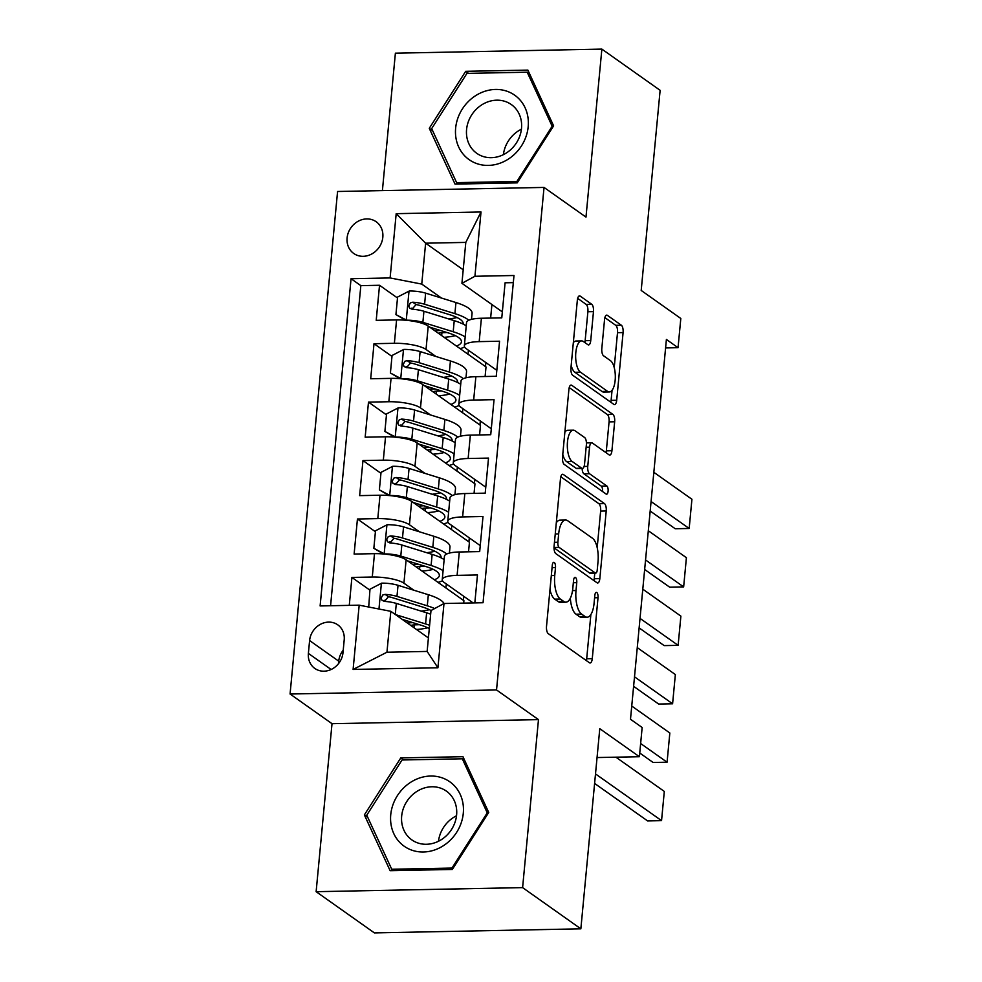 <?xml version="1.0" encoding="UTF-8"?>
<svg xmlns="http://www.w3.org/2000/svg" width="982" height="982" viewBox="0 0 982 982"><rect width="100%" height="100%" fill="white"/><g stroke="black" fill="none" stroke-linecap="round" stroke-linejoin="round"><path stroke-width="1.47" d="M554.265 562.465A4.173 1.645 88.9 0 0 553.799 562.305A4.173 1.645 88.9 0 0 552.277 565.337L546.52 626.283A5.966 2.345 88.9 0 0 548.263 633.636L589.433 662.764A5.966 2.345 88.9 0 0 590.096 662.985A5.966 2.345 88.9 0 0 592.269 658.652L598.026 597.707A4.173 1.645 88.9 0 0 596.811 592.563A4.173 1.645 88.9 0 0 596.344 592.404A4.173 1.645 88.9 0 0 594.822 595.436L594.073 603.329A19.075 7.512 88.9 0 1 587.138 617.224A19.075 7.512 88.9 0 1 585.027 616.5L581.59 614.081A19.075 7.512 88.9 0 1 576.004 590.55L576.753 582.657A4.173 1.645 88.9 0 0 575.538 577.514A4.173 1.645 88.9 0 0 575.071 577.355A4.173 1.645 88.9 0 0 573.549 580.387L572.813 588.279A19.075 7.512 88.9 0 1 565.865 602.175A19.075 7.512 88.9 0 1 563.754 601.45L560.329 599.032A19.075 7.512 88.9 0 1 554.744 575.501L555.481 567.608A4.173 1.645 88.9 0 0 554.265 562.465M347.1 237.963A19.431 17.148 -54.7 0 0 353.741 253.479A19.431 17.148 -54.7 0 0 371.92 253.884A19.431 17.148 -54.7 0 0 382.82 237.263A19.431 17.148 -54.7 0 0 376.18 221.748A19.431 17.148 -54.7 0 0 358 221.343A19.431 17.148 -54.7 0 0 347.1 237.963M593.472 311.625A5.966 2.345 88.9 0 0 591.729 304.273L580.178 296.098A5.966 2.345 88.9 0 0 579.515 295.877A5.966 2.345 88.9 0 0 577.342 300.21L570.947 367.894A5.966 2.345 88.9 0 0 572.69 375.247L613.86 404.375A5.966 2.345 88.9 0 0 614.523 404.596A5.966 2.345 88.9 0 0 616.696 400.263L623.091 332.579A5.966 2.345 88.9 0 0 621.348 325.226L607.392 315.357A5.966 2.345 88.9 0 0 606.729 315.124A5.966 2.345 88.9 0 0 604.556 319.469L601.819 348.438A5.966 2.345 88.9 0 0 603.574 355.791L610.485 360.689A15.945 6.285 88.9 0 1 615.297 378.156A15.945 6.285 88.9 0 1 609.356 391.965A15.945 6.285 88.9 0 1 607.588 391.364L580.485 372.19A15.945 6.285 88.9 0 1 575.673 354.723A15.945 6.285 88.9 0 1 581.626 340.914A15.945 6.285 88.9 0 1 583.382 341.515L587.899 344.707A5.966 2.345 88.9 0 0 588.562 344.928A5.966 2.345 88.9 0 0 590.734 340.582L593.472 311.625L587.887 311.736A5.966 2.345 88.9 0 0 586.144 304.383L577.662 298.381M522.608 887.618L538.48 719.622L332.014 723.685L316.13 891.681L522.608 887.618L580.853 928.825L599.781 728.693L639.392 756.717L642.154 727.502L630.493 719.266L666.397 339.453L678.046 347.689L680.808 318.475L641.197 290.451L660.125 90.319L601.868 49.1L395.39 53.175L382.403 190.606M538.48 719.622L496.536 689.953L544.04 187.427L585.984 217.096L601.868 49.1M563.312 474.478A5.966 2.345 88.9 0 0 562.649 474.257A5.966 2.345 88.9 0 0 560.489 478.59L554.081 546.274A5.966 2.345 88.9 0 0 555.824 553.627L596.995 582.756A5.966 2.345 88.9 0 0 597.657 582.977A5.966 2.345 88.9 0 0 599.83 578.631L606.225 510.959A5.966 2.345 88.9 0 0 604.482 503.606L563.312 474.478L561.999 474.502M562.514 457.084L568.909 389.4A5.966 2.345 88.9 0 1 571.082 385.067A5.966 2.345 88.9 0 1 571.745 385.288L612.915 414.416A5.966 2.345 88.9 0 1 614.658 421.769L611.921 450.726A5.966 2.345 88.9 0 1 609.748 455.071A5.966 2.345 88.9 0 1 609.086 454.85L592.392 443.042A5.966 2.345 88.9 0 0 591.729 442.808A5.966 2.345 88.9 0 0 589.568 447.154L587.752 466.364A5.966 2.345 88.9 0 0 589.495 473.717L606.876 486.016A4.173 1.645 88.9 0 1 608.14 490.595A4.173 1.645 88.9 0 1 606.581 494.204A4.173 1.645 88.9 0 1 606.115 494.044L564.257 464.437A5.966 2.345 88.9 0 1 562.514 457.084M580.853 928.825L374.387 932.9L316.13 891.681M413.557 309.33L411.814 308.103M397.501 297.988L379.531 285.271L376.216 320.328L396.581 319.923L394.371 343.295A24.292 6.223 5.4 0 1 426.016 349.457L435.959 356.491M408.033 367.771L406.29 366.544M391.978 356.417L374.007 343.7L370.693 378.757L391.057 378.365L388.847 401.736A24.292 6.223 5.4 0 1 420.492 407.886L430.435 414.92M402.51 426.2L400.766 424.973M386.454 414.846L368.483 402.129L365.169 437.199L385.533 436.794L383.324 460.165A24.292 6.223 5.4 0 1 414.969 466.315L424.911 473.349M396.986 484.642L395.243 483.402M380.93 473.287L362.959 460.57L359.645 495.628L380.009 495.223L377.8 518.594A24.292 6.223 5.4 0 1 409.445 524.756L419.388 531.79M391.462 543.071L389.719 541.843M375.406 531.716L357.436 518.999L354.121 554.057L374.486 553.664A24.292 6.223 5.4 0 1 406.131 559.814L463.921 600.702L463.688 603.108M474.834 602.887L477.473 574.961L457.096 575.366A24.292 6.223 5.4 0 0 442.244 579.675A24.292 6.223 5.4 0 0 444.097 582.4L473.115 602.923M442.244 579.675L444.453 556.291A24.292 6.223 5.4 0 1 459.306 551.982L479.682 551.589L482.997 516.52L462.62 516.925A24.292 6.223 5.4 0 0 447.767 521.233A24.292 6.223 5.4 0 0 449.621 523.958L480.247 545.624M447.767 521.233L449.977 497.862A24.292 6.223 -174.6 0 1 464.83 493.553L485.206 493.148L488.52 458.091L468.144 458.496A24.292 6.223 5.4 0 0 453.291 462.804A24.292 6.223 5.4 0 0 455.145 465.529L485.771 487.195M453.291 462.804L455.501 439.433A24.292 6.223 -174.6 0 1 470.353 435.124L490.73 434.719L494.044 399.662L473.668 400.055A24.292 6.223 5.4 0 0 458.815 404.363A24.292 6.223 5.4 0 0 460.668 407.1L491.295 428.753M458.815 404.363L461.024 380.991A24.292 6.223 -174.6 0 1 475.877 376.683L496.254 376.29L499.568 341.22L479.191 341.626A24.292 6.223 5.4 0 0 464.339 345.934A24.292 6.223 5.4 0 0 466.192 348.659L496.818 370.324M396.581 319.923A24.292 6.223 -174.6 0 1 428.226 326.085L486.016 366.961L485.108 376.511M391.057 378.365A24.292 6.223 -174.6 0 1 422.702 384.514L480.493 425.402L479.584 434.94M385.533 436.794A24.292 6.223 -174.6 0 1 417.178 442.943L474.969 483.831L474.06 493.369M380.009 495.223A24.292 6.223 -174.6 0 1 411.654 501.385L469.445 542.26L468.537 551.81M342.988 652.735L344.203 639.871A18.83 16.62 -54.7 0 0 337.771 624.847A18.83 16.62 -54.7 0 0 320.169 624.454A18.83 16.62 -54.7 0 0 309.6 640.559L308.385 653.411A18.83 16.62 -54.7 0 0 314.817 668.435A18.83 16.62 -54.7 0 0 332.432 668.828A18.83 16.62 -54.7 0 0 342.988 652.735M496.536 689.953L290.071 694.016L337.575 191.49L544.04 187.427M379.531 285.271L360.836 285.639L351.053 278.716L320.12 605.943L359.179 605.17L390.824 611.32L428.41 637.919M351.053 278.716L390.112 277.943L396.188 213.671L481.008 211.989L474.932 276.273L513.991 275.5L483.058 602.727L443.999 603.5L437.923 667.772L353.103 669.442L359.179 605.17M369.883 590.145L351.912 577.428L372.276 577.035A24.292 6.223 5.4 0 1 403.921 583.185L413.864 590.219M513.316 282.632L505.092 282.791L501.777 317.849L481.401 318.254A24.292 6.223 -174.6 0 0 466.548 322.562L464.339 345.934M357.436 518.999L377.8 518.594M362.959 460.57L383.324 460.165M368.483 402.129L388.847 401.736M374.007 343.7L394.371 343.295M360.836 285.639L330.578 605.734M351.912 577.428L349.273 605.366M463.209 269.792L425.623 243.192L421.757 284.093L441.483 298.049M491.921 304.518L490.632 318.07M390.824 611.32L386.957 652.22L427.133 651.434L431 610.534L443.999 603.5A46.449 11.907 5.4 0 0 428.336 594.711L427.293 605.808L396.974 596.405A16.093 4.124 -174.6 0 0 385.116 594.38L382.747 595.031L381.151 598.124L381.937 600.223L384.453 601.389A16.093 4.124 5.4 0 1 396.311 603.414L426.63 612.817A46.449 11.907 5.4 0 1 430.656 614.192M332.014 723.685L290.071 694.016M665.6 347.935L678.046 347.689M597.044 757.552L639.392 756.717M502.342 311.895L461.933 283.307L465.799 242.407L425.623 243.192L396.188 213.671M479.965 425.034L480.345 421.02M474.441 483.463L474.822 479.449M468.917 541.892L469.298 537.878M463.394 600.333L463.774 596.32M485.489 366.593L485.869 362.579M414.036 627.744L414.306 624.883M385.938 601.5L384.195 600.272M445.926 587.96L446.307 583.946M419.56 569.315L419.83 566.454M425.083 510.873L425.353 508.013M451.45 529.531L451.83 525.517M430.607 452.444L430.877 449.584M456.974 471.102L457.354 467.088M436.131 394.015L436.401 391.155M462.497 412.661L462.878 408.647M474.932 276.273L461.933 283.307M421.757 284.093L390.112 277.943M441.655 335.574L441.925 332.714M468.021 354.232L468.402 350.218M386.957 652.22L353.103 669.442M427.133 651.434L437.923 667.772M481.008 211.989L465.799 242.407M343.221 650.219A18.83 16.62 -54.7 0 0 338.729 661.168L338.495 663.672M488.729 812.458L462.964 756.692L400.791 757.908L364.371 814.913L390.124 870.69L452.309 869.463L488.729 812.458M465.689 71.318L429.269 128.323L455.034 184.1L517.207 182.873L553.627 125.868L527.874 70.103L465.689 71.318L468.561 73.355M367.734 817.294L364.371 814.913M403.663 759.945L400.791 757.908M432.632 130.704L429.269 128.323M549.981 589.691A19.075 7.512 88.9 0 0 554.744 599.143L560.329 599.032M565.865 602.175L560.28 602.285A19.075 7.512 88.9 0 1 558.169 601.561L554.744 599.143M570.333 598.198A19.075 7.512 88.9 0 0 576.017 614.192L581.59 614.081M587.138 617.224L581.553 617.334A19.075 7.512 88.9 0 1 579.441 616.61L576.017 614.192M586.364 660.591A5.966 2.345 88.9 0 0 586.684 658.762L590.869 614.56M597.191 547.661L600.64 511.07A5.966 2.345 88.9 0 0 598.897 503.717L560.796 476.749M593.938 580.583A5.966 2.345 88.9 0 0 594.245 578.742L594.785 573.12M557.886 542.224A4.173 1.645 88.9 0 0 559.102 547.379L595.239 572.948A4.173 1.645 88.9 0 0 595.706 573.095A4.173 1.645 88.9 0 0 597.228 570.063L598.013 561.741A19.075 7.512 88.9 0 0 592.428 538.21L567.719 520.742A19.075 7.512 88.9 0 0 565.607 520.018A19.075 7.512 88.9 0 0 558.672 533.913L557.886 542.224L554.462 542.297M595.706 573.095L590.121 573.206A4.173 1.645 88.9 0 1 589.666 573.058L554.02 547.833M565.607 520.018L560.035 520.129A19.075 7.512 88.9 0 0 556.303 522.792M569.229 387.571L607.33 414.527L612.915 414.416M606.017 452.677A5.966 2.345 88.9 0 0 606.336 450.836L609.073 421.879A5.966 2.345 88.9 0 0 607.33 414.527M582.117 468.451A5.966 2.345 88.9 0 0 583.909 473.827L601.291 486.127L606.876 486.016M602.494 491.491A4.173 1.645 88.9 0 0 601.291 486.127M575.071 430.779A15.945 6.285 88.9 0 0 573.304 430.177A15.945 6.285 88.9 0 0 567.351 443.999A15.945 6.285 88.9 0 0 572.162 461.466L581.712 468.218A5.966 2.345 88.9 0 0 582.375 468.439A5.966 2.345 88.9 0 0 584.548 464.105L586.364 444.883A5.966 2.345 88.9 0 0 584.621 437.53L575.071 430.779M573.304 430.177L567.719 430.288A15.945 6.285 88.9 0 0 564.871 432.129M562.772 454.371A15.945 6.285 88.9 0 0 566.589 461.577L572.162 461.466M582.375 468.439L576.79 468.549A5.966 2.345 88.9 0 1 576.139 468.328L566.589 461.577M584.83 342.534A5.966 2.345 88.9 0 0 585.149 340.693L587.887 311.736M581.626 340.914L576.041 341.024A15.945 6.285 88.9 0 0 573.328 342.669M571.18 365.451A15.945 6.285 88.9 0 0 574.9 372.301L580.485 372.19M609.356 391.965L603.77 392.076A15.945 6.285 88.9 0 1 602.003 391.474L574.9 372.301M614.216 367.538L617.506 332.689A5.966 2.345 88.9 0 0 615.763 325.337L604.875 317.628M610.792 402.203A5.966 2.345 88.9 0 0 611.111 400.374L612.056 390.32M402.154 619.335L420.456 625.018A38.556 9.894 5.4 0 1 429.294 628.64M594.601 783.427L647.604 820.915L661.549 820.645L595.497 773.914M395.402 614.56L425.574 623.926A46.449 11.907 5.4 0 1 429.6 625.288M368.704 607.023L369.981 589.212L381.691 583.148A16.093 4.124 5.4 0 1 398.029 585.309L428.336 594.711M615.91 757.183L664.311 791.431L661.549 820.645M429.38 609.675A38.556 9.894 5.4 0 1 421.118 611.111M419.375 624.675A46.449 11.907 -174.6 0 1 415.644 624.822A11.232 2.885 -174.6 0 0 410.795 625.448M407.432 623.079A19.124 4.91 5.4 0 1 412.501 622.686L412.514 622.551M434.67 608.545A46.449 11.907 -174.6 0 0 427.293 605.808M416.491 629.474A38.556 9.894 -174.6 0 0 427.661 627.793M384.404 601.389L388.467 596.749A8.2 2.099 5.4 0 1 391.855 597.498L422.162 606.901A38.556 9.894 5.4 0 1 431 610.534M390.738 814.729A39.476 34.836 -54.7 0 0 423.426 851.995A39.476 34.836 -54.7 0 0 463.283 813.305A39.476 34.836 -54.7 0 0 430.607 776.038A39.476 34.836 -54.7 0 0 390.738 814.729M401.675 816.067A29.89 26.379 -54.7 0 0 411.875 839.917A29.89 26.379 -54.7 0 0 439.838 840.543A29.89 26.379 -54.7 0 0 456.605 814.974A29.89 26.379 -54.7 0 0 446.393 791.124A29.89 26.379 -54.7 0 0 418.442 790.498A29.89 26.379 -54.7 0 0 401.675 816.067M462.301 758.791L487.256 812.826L451.978 868.063L391.732 869.242L366.765 815.207L402.055 759.982L462.301 758.791L464.732 760.51M488.115 813.427L487.256 812.826M452.825 868.665L451.978 868.063M393.672 870.617L391.732 869.242M456.52 815.772A29.89 26.379 -54.7 0 0 438.488 841.255M470.673 160.68A39.476 34.836 -54.7 0 0 521.528 145.802A39.476 34.836 -54.7 0 0 513.156 94.174A39.476 34.836 -54.7 0 0 462.301 109.051A39.476 34.836 -54.7 0 0 470.673 160.68M477.952 154.1A29.89 26.379 -54.7 0 0 516.029 143.507A29.89 26.379 -54.7 0 0 511.303 104.534A29.89 26.379 -54.7 0 0 510.124 103.761A29.89 26.379 -54.7 0 0 472.06 114.354A29.89 26.379 -54.7 0 0 476.786 153.327A29.89 26.379 -54.7 0 0 477.952 154.1M466.953 73.392L527.199 72.202L552.166 126.236L516.876 181.474L456.63 182.652L431.675 128.617L466.953 73.392M529.642 73.92L527.199 72.202M553.013 126.838L552.166 126.236M517.723 182.075L516.876 181.474M458.569 184.027L456.63 182.652M521.417 129.182A29.89 26.379 -54.7 0 0 503.385 154.665M449.4 553.087L449.977 547.06A46.449 11.907 5.4 0 0 433.86 536.27L403.541 526.868A16.093 4.124 5.4 0 0 387.215 524.719L375.505 530.783L373.847 548.312L384.453 553.934A16.093 4.124 5.4 0 1 400.791 556.082L431.098 565.497A46.449 11.907 5.4 0 1 443.091 570.689M407.677 560.906L425.979 566.577A38.556 9.894 5.4 0 1 439.347 575.538A38.556 9.894 5.4 0 1 434.339 579.761M639.736 753.01L653.128 762.486L667.073 762.204L640.632 743.509M442.538 580.828A46.449 11.907 5.4 0 1 437.984 582.351M631.745 706.046L669.834 732.989L667.073 762.204M434.903 551.233A38.556 9.894 5.4 0 1 426.642 552.682M383.508 553.971L373.847 548.312M424.899 566.246A46.449 11.907 -174.6 0 1 421.168 566.393A11.232 2.885 -174.6 0 0 416.319 567.019M412.956 564.638A19.124 4.91 5.4 0 1 418.025 564.245L418.037 564.122M446.7 554.008A46.449 11.907 -174.6 0 0 432.817 547.379L402.497 537.976A16.093 4.124 -174.6 0 0 390.64 535.939L388.271 536.602L386.675 539.695L387.46 541.794L389.977 542.96A16.093 4.124 5.4 0 1 401.834 544.985L432.154 554.388A46.449 11.907 5.4 0 1 444.134 559.58M422.014 571.045A38.556 9.894 -174.6 0 0 433.185 569.351M389.928 542.948L393.991 538.32A8.2 2.099 5.4 0 1 397.379 539.069L427.686 548.472A38.556 9.894 5.4 0 1 441.065 557.42A38.556 9.894 5.4 0 1 440.992 557.801M454.924 494.658L455.501 488.631A46.449 11.907 5.4 0 0 439.384 477.841L409.064 468.439A16.093 4.124 5.4 0 0 392.739 466.29L381.028 472.354L379.371 489.883L389.977 495.505A16.093 4.124 5.4 0 1 406.303 497.653L436.622 507.056A46.449 11.907 5.4 0 1 448.614 512.248M413.201 502.465L431.503 508.148A38.556 9.894 5.4 0 1 444.871 517.109A38.556 9.894 5.4 0 1 439.862 521.332M633.611 686.332L658.652 704.045L672.596 703.775L634.507 676.831M448.062 522.387A46.449 11.907 5.4 0 1 443.508 523.909M637.269 647.617L675.358 674.56L672.596 703.775M440.427 492.804A38.556 9.894 5.4 0 1 432.166 494.253M389.032 495.542L379.371 489.883M430.423 507.817A46.449 11.907 -174.6 0 1 426.691 507.952A11.232 2.885 -174.6 0 0 421.843 508.578M418.479 506.209A19.124 4.91 5.4 0 1 423.549 505.816L423.561 505.681M452.223 495.579A46.449 11.907 -174.6 0 0 438.34 488.95L408.021 479.535A16.093 4.124 -174.6 0 0 396.163 477.51L393.794 478.173L392.199 481.254L392.984 483.365L395.5 484.519A16.093 4.124 5.4 0 1 407.358 486.556L437.677 495.959A46.449 11.907 5.4 0 1 449.658 501.151M427.538 512.616A38.556 9.894 -174.6 0 0 438.708 510.922M395.451 484.519L399.514 479.879A8.2 2.099 5.4 0 1 402.902 480.628L433.209 490.03A38.556 9.894 5.4 0 1 446.589 498.991A38.556 9.894 5.4 0 1 446.515 499.372M460.448 436.229L461.024 430.202A46.449 11.907 5.4 0 0 444.907 419.412L414.588 410.01A16.093 4.124 5.4 0 0 398.262 407.849L386.552 413.913L384.895 431.442L395.5 437.064A16.093 4.124 5.4 0 1 411.826 439.224L442.146 448.627A46.449 11.907 5.4 0 1 454.138 453.819M418.725 444.036L437.027 449.719A38.556 9.894 5.4 0 1 450.394 458.668A38.556 9.894 5.4 0 1 445.386 462.903M639.135 627.903L664.176 645.616L678.12 645.346L640.031 618.39M453.586 463.958A46.449 11.907 5.4 0 1 449.032 465.48M642.793 589.175L680.882 616.119L678.12 645.346M445.951 434.375A38.556 9.894 5.4 0 1 437.69 435.812M394.555 437.1L384.895 431.442M435.947 449.375A46.449 11.907 -174.6 0 1 432.215 449.523A11.232 2.885 -174.6 0 0 427.366 450.149M424.003 447.78A19.124 4.91 5.4 0 1 429.073 447.387L429.085 447.252M457.747 437.137A46.449 11.907 -174.6 0 0 443.864 430.509L413.545 421.106A16.093 4.124 -174.6 0 0 401.687 419.081L399.318 419.731L397.722 422.825L398.508 424.924L401.024 426.09A16.093 4.124 5.4 0 1 412.882 428.115L443.201 437.518A46.449 11.907 5.4 0 1 455.182 442.71M433.062 454.175A38.556 9.894 -174.6 0 0 444.232 452.481M400.975 426.09L405.038 421.45A8.2 2.099 5.4 0 1 408.426 422.199L438.733 431.601A38.556 9.894 5.4 0 1 452.113 440.562A38.556 9.894 5.4 0 1 452.039 440.943M465.971 377.788L466.548 371.761A46.449 11.907 5.4 0 0 450.431 360.971L420.112 351.568A16.093 4.124 5.4 0 0 403.786 349.42L392.063 355.484L390.406 373.013L401.024 378.635A16.093 4.124 5.4 0 1 417.35 380.783L447.669 390.198A46.449 11.907 5.4 0 1 459.662 395.378M424.249 385.607L442.551 391.278A38.556 9.894 5.4 0 1 455.918 400.239A38.556 9.894 5.4 0 1 450.91 404.461M644.658 569.474L669.687 587.187L683.644 586.905L645.555 559.961M459.097 405.529A46.449 11.907 5.4 0 1 454.556 407.051M648.316 530.746L686.406 557.69L683.644 586.905M451.475 375.934A38.556 9.894 5.4 0 1 443.213 377.383M400.079 378.671L390.406 373.013M441.47 390.946A46.449 11.907 -174.6 0 1 437.739 391.094A11.232 2.885 -174.6 0 0 432.89 391.72M429.527 389.338A19.124 4.91 5.4 0 1 434.596 388.946L434.609 388.823M463.271 378.708A46.449 11.907 -174.6 0 0 449.375 372.08L419.068 362.677A16.093 4.124 -174.6 0 0 407.211 360.639L404.842 361.302L403.246 364.396L404.032 366.495L406.548 367.649A16.093 4.124 5.4 0 1 418.406 369.686L448.713 379.089A46.449 11.907 5.4 0 1 460.705 384.281M438.586 395.746A38.556 9.894 -174.6 0 0 449.756 394.052M406.499 367.649L410.562 363.021A8.2 2.099 5.4 0 1 413.95 363.757L444.257 373.172A38.556 9.894 5.4 0 1 457.637 382.121A38.556 9.894 5.4 0 1 457.563 382.501M471.495 319.359L472.072 313.332A46.449 11.907 5.4 0 0 455.955 302.542L425.636 293.139A16.093 4.124 5.4 0 0 409.31 290.991L397.587 297.055L395.93 314.584L406.548 320.206A16.093 4.124 5.4 0 1 422.874 322.354L453.193 331.756A46.449 11.907 5.4 0 1 465.186 336.949M429.772 327.166L448.074 332.849A38.556 9.894 5.4 0 1 461.442 341.81A38.556 9.894 5.4 0 1 456.434 346.032M650.182 511.033L675.211 528.746L689.168 528.476L651.078 501.532M464.621 347.088A46.449 11.907 5.4 0 1 460.079 348.61M653.84 472.317L691.929 499.261L689.168 528.476M456.998 317.505A38.556 9.894 5.4 0 1 448.737 318.954M405.603 320.242L395.93 314.584M446.994 332.517A46.449 11.907 -174.6 0 1 443.263 332.653A11.232 2.885 -174.6 0 0 438.414 333.279M435.051 330.909A19.124 4.91 5.4 0 1 440.12 330.517L440.132 330.382M468.795 320.279A46.449 11.907 -174.6 0 0 454.899 313.651L424.592 304.236A16.093 4.124 -174.6 0 0 412.735 302.21L410.366 302.873L408.77 305.954L409.555 308.066L412.072 309.22A16.093 4.124 5.4 0 1 423.929 311.257L454.236 320.66A46.449 11.907 5.4 0 1 466.229 325.852M444.11 337.317A38.556 9.894 -174.6 0 0 455.28 335.623M412.023 309.22L416.086 304.58A8.2 2.099 5.4 0 1 419.474 305.328L449.781 314.731A38.556 9.894 5.4 0 1 463.16 323.692A38.556 9.894 5.4 0 1 463.087 324.072M428.226 326.085L426.016 349.457M422.702 384.514L420.492 407.886M417.178 442.943L414.969 466.315M411.654 501.385L409.445 524.756M406.131 559.814L403.921 583.185M459.306 551.982L457.096 575.366M481.401 318.254L479.191 341.626M475.877 376.683L473.668 400.055M470.353 435.124L468.144 458.496M464.83 493.553L462.62 516.925M374.486 553.664L372.276 577.035M331.13 669.491L308.385 653.411M338.729 661.168L309.6 640.559M551.319 575.562L554.744 575.501M558.169 601.561L563.754 601.45M573.328 582.731L576.753 582.657M572.518 590.612L576.004 590.55M579.441 616.61L585.027 616.5M594.601 597.78L598.026 597.707M586.684 658.762L592.269 658.652M552.068 567.682L555.481 567.608M598.897 503.717L604.482 503.606M600.64 511.07L606.225 510.959M594.245 578.742L599.83 578.631M554.02 547.477L559.102 547.379M589.666 573.058L595.239 572.948M555.247 533.975L558.672 533.913M570.432 385.312L571.745 385.288M609.073 421.879L614.658 421.769M606.336 450.836L611.921 450.726M586.144 447.227L589.568 447.154M584.081 466.438L587.752 466.364M583.909 473.827L589.495 473.717M576.139 468.328L581.712 468.218M585.149 340.693L590.734 340.582M602.003 391.474L607.588 391.364M606.078 315.382L607.392 315.357M615.763 325.337L621.348 325.226M617.506 332.689L623.091 332.579M611.111 400.374L616.696 400.263M578.864 296.122L580.178 296.098M586.144 304.383L591.729 304.273M381.397 583.308L378.966 609.012M426.63 612.817L425.574 623.926M396.311 603.414L395.267 614.462M398.029 585.309L396.974 596.405M388.467 596.749L385.116 594.38M386.92 524.867L384.183 553.799M432.154 554.388L431.098 565.497M433.86 536.27L432.817 547.379M401.834 544.985L400.791 556.082M403.541 526.868L402.497 537.976M393.991 538.32L390.64 535.939M392.444 466.438L389.707 495.358M437.677 495.959L436.622 507.056M439.384 477.841L438.34 488.95M407.358 486.556L406.303 497.653M409.064 468.439L408.021 479.535M399.514 479.879L396.163 477.51M397.968 408.009L395.23 436.929M443.201 437.518L442.146 448.627M444.907 419.412L443.864 430.509M412.882 428.115L411.826 439.224M414.588 410.01L413.545 421.106M405.038 421.45L401.687 419.081M403.492 349.567L400.754 378.5M448.713 379.089L447.669 390.198M450.431 360.971L449.375 372.08M418.406 369.686L417.35 380.783M420.112 351.568L419.068 362.677M410.562 363.021L407.211 360.639M409.015 291.138L406.278 320.058M454.236 320.66L453.193 331.756M455.955 302.542L454.899 313.651M423.929 311.257L422.874 322.354M425.636 293.139L424.592 304.236M416.086 304.58L412.735 302.21M586.414 442.919L591.729 442.808"/></g></svg>
